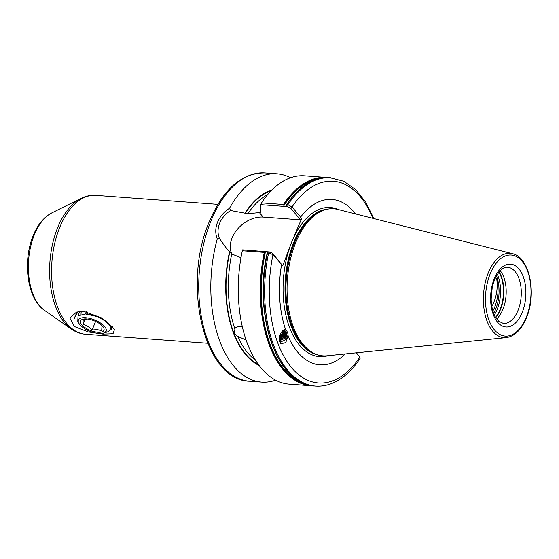 <?xml version="1.0" encoding="UTF-8"?>
<svg xmlns="http://www.w3.org/2000/svg" width="559" height="559" viewBox="0 0 559 559"><rect width="100%" height="100%" fill="white"/><g stroke="black" fill="none" stroke-linecap="round" stroke-linejoin="round"><path stroke-width="0.84" d="M266.147 251.585L264.295 252.375L242.32 250.753L242.641 249.852L269.731 251.955L272.54 253.283L282.749 265.825L273.002 254.562L267.544 252.766L267.468 251.788L267.468 252.298M260.718 204.664L261.472 202.875L283.448 204.496L284.224 206.39L260.718 204.664L260.543 211.386L260.955 212.315M231.894 254.1A26.692 19.265 139.8 0 1 232.027 238.057A26.692 19.265 139.8 0 1 263.17 217.088L300.532 219.834L290.61 208.095L287.808 206.767L284.224 206.39M245.827 339.222L244.388 339.257L237.771 336.399L234.039 333.492L235.199 327.819L239.35 326.218L242.396 327.057M345.259 353.938A82.907 46.187 -85.8 0 1 288.123 336.162L288.004 333.87L286.606 330.432M286.592 330.418A6.799 5.569 134.6 0 1 286.725 330.551L285.698 329.887C283.14 327.874 278.165 336.287 279.409 340.515L280.8 343.792L285.733 342.604L288.123 336.162M260.208 212.511A87.868 48.954 -85.8 0 1 260.801 211.693L260.208 212.511L247.854 213.699L230.56 210.512C225.389 213.901 221.734 218.171 219.589 223.327C217.584 228.575 217.521 233.606 219.394 238.42L226.479 248.308L231.74 253.982L240.81 257.608M491.668 306.898C496.511 297.786 498.167 288.213 496.623 278.179C499.131 288.213 498.362 298.192 494.324 308.121L492.898 310.972M492.199 287.766L491.172 299.03M500.207 270.696A28.181 15.701 -85.8 0 1 502.988 309.141A28.181 15.701 -85.8 0 1 496.651 318.958M295.445 243.312A73.739 41.08 -85.8 0 1 326.337 209.422A73.739 41.08 -85.8 0 1 337.769 209.415L512.463 253.674A42.274 23.555 -85.8 0 0 488.196 273.106A42.274 23.555 -85.8 0 0 485.68 316.967A42.274 23.555 -85.8 0 0 506.279 337.594L326.994 355.797A73.739 41.08 -85.8 0 1 315.688 354.113A73.739 41.08 -85.8 0 1 295.445 243.312M219.394 238.42L217.269 238.896C215.194 233.669 215.264 228.156 217.472 222.349C219.862 216.647 223.879 211.945 229.525 208.241A104.449 58.185 -85.8 0 1 276.998 173.8A104.449 58.185 -85.8 0 1 290.512 177.769M285.698 329.887A82.907 46.187 -85.8 0 1 281.554 264.687M282.749 265.825L291.512 242.431L301.427 219.128L300.532 219.834M102.989 334.093L113.037 333.758L114.483 329.426L101.85 318.022L83.808 311.384L76.513 312.104L69.882 318.099L74.347 326.505L88.203 331.934L102.989 334.093M111.171 329.398L112.436 326.659M77.1 311.936L73.9 319.133L77.939 311.733M79.644 311.454L78.169 315.765M279.451 340.766L285.097 338.279L286.655 333.877L285.53 331.235M285.097 338.279A5.471 4.486 134.6 0 0 286.788 334.009A5.471 4.486 134.6 0 0 285.642 331.34A5.471 4.486 134.6 0 0 283.336 330.264M279.332 339.418L280.359 339.425L284.804 336.455L285.705 332.94L285.006 330.837M285.195 330.963L286.026 333.262L285.125 336.777L280.681 339.746L279.339 339.683M279.346 338.495L283.86 335.526L284.762 332.011L284.398 330.53M284.615 330.628L285.083 332.326L284.182 335.84L279.332 338.838M279.465 337.35L282.91 334.589L283.692 330.32M283.944 330.376L283.231 334.904L279.409 337.769M279.773 335.84L281.96 333.653L282.882 330.579M283.175 330.362L282.288 333.975L279.633 336.406M282.071 331.333L280.262 334.366M279.57 341.367A6.799 5.569 134.6 0 0 288.004 333.87M285.873 206.243L286.795 204.636L287.899 204.713L292.043 206.956L300.595 217.088A82.907 46.187 -85.8 0 1 355.566 213.922M286.243 205.216L286.795 204.636A104.449 58.185 -85.8 0 1 329.719 177.678L343.855 181.291L355.699 189.648L365.824 202.281L373.873 218.562M261.472 202.875A104.449 58.185 -85.8 0 1 304.466 175.819L326.442 177.441A104.449 58.185 -85.8 0 0 283.448 204.496M259.103 365.481A90.09 50.191 -85.8 0 1 229.539 251.753M275.615 380.183A104.449 58.185 -85.8 0 1 261.668 382.125A104.449 58.185 -85.8 0 1 217.269 238.896M300.595 217.088L301.427 219.128M269.731 251.955L268.648 252.843A104.449 58.185 -85.8 0 0 315.493 386.087C321.229 386.5 326.917 385.528 332.549 383.181C342.863 378.75 352.044 370.526 360.08 358.494L359.898 357.103L356.279 352.82M315.493 386.087L314.389 386.01A104.449 58.185 -85.8 0 1 267.544 252.766L267.349 252.451M264.295 252.375A104.449 58.185 -85.8 0 0 311.104 385.766L289.129 384.152A104.449 58.185 -85.8 0 1 242.32 250.753M245.031 213.028A90.09 50.191 -85.8 0 1 272.03 189.892M229.525 208.241L230.56 210.512M356.369 352.813L359.199 356.167M272.54 253.283L273.002 254.562A101.13 56.34 -85.8 0 0 291.728 367.815A101.13 56.34 -85.8 0 0 359.898 357.103L359.171 356.139M290.61 208.095L292.043 206.956A101.13 56.34 -85.8 0 1 372.874 218.31M279.57 336.742L282.616 333.877L283.748 330.6M100.536 324.36L102.004 325.785L101.689 330.711L97.217 329.607L92.144 330.013C89.475 327.148 86.393 325.275 82.914 324.381L83.228 319.455L87.344 319.014M86.624 318.944A12.598 5.178 21.8 0 1 101.067 324.786A12.598 5.178 21.8 0 1 97.874 332.277A12.598 5.178 21.8 0 1 81.866 324.905A12.598 5.178 21.8 0 1 86.428 318.937A12.598 5.178 21.8 0 1 86.624 318.944M85.583 317.722A14.918 6.128 -158.2 0 0 78.854 323.228A14.918 6.128 -158.2 0 0 98.915 333.499A14.918 6.128 -158.2 0 0 103.59 333.122A14.918 6.128 -158.2 0 0 102.828 324.751A14.918 6.128 -158.2 0 0 85.583 317.722M78.854 323.228L77.778 321.285L78.043 315.884L85.289 313.948L97.685 316.687L107.405 322.27L111.346 328.021L108.341 331.641L105.225 332.612L106.636 330.635L103.59 333.122M104.778 332.724L105.225 332.612M111.269 327.532L112.443 326.966M81.726 311.321L81.097 312.446L80.999 314.382M106.483 321.53L100.159 317.386L91.173 314.486L87.127 314.053M95.582 321.411L92.144 330.013M87.868 311.992L87.05 314.032M85.003 319.168L82.914 324.381M86.338 311.691L85.429 313.955M304.166 383.6A103.715 57.78 -85.8 0 1 265.413 251.941M283.972 205.558A103.715 57.78 -85.8 0 1 319.252 178.566M259.25 212.441L263.17 217.088M494.184 278.892A31.5 17.546 -85.8 0 1 518.913 268.886A31.5 17.546 -85.8 0 1 522.316 312.208A31.5 17.546 -85.8 0 1 497.58 322.215A31.5 17.546 -85.8 0 1 494.184 278.892M518.088 310.252A28.181 15.701 94.2 0 0 507.572 267.237C503.002 266.79 498.649 271.017 494.512 279.919C491.354 288.206 490.439 296.906 491.78 306.032C492.612 310.916 494.016 314.913 496.008 318.022L498.719 321.264L503.435 323.458A28.181 15.701 94.2 0 0 518.088 310.252M496.42 275.88A28.593 15.931 -85.8 0 1 495.819 308.82A28.593 15.931 -85.8 0 1 493.674 313.278M497.335 274.35A29.18 16.253 -85.8 0 1 497.244 309.211A29.18 16.253 -85.8 0 1 494.345 314.92M498.956 272.093A29.18 16.253 -85.8 0 1 500.137 309.42A29.18 16.253 -85.8 0 1 495.623 317.393M499.159 271.849A29.11 16.218 -85.8 0 1 500.536 309.42A29.11 16.218 -85.8 0 1 495.784 317.666M44.664 310.497C26.986 298.744 22.514 261.591 33.051 235.989C37.425 224.949 43.693 217.248 51.847 212.888A51.519 28.705 94.2 0 0 34.204 235.101A51.519 28.705 94.2 0 0 44.664 310.497L71.461 329.125A69.009 38.445 -85.8 0 1 57.451 228.142A69.009 38.445 -85.8 0 1 81.09 198.382C85.8 196.034 90.67 195.028 95.701 195.364A69.63 38.795 94.2 0 0 59.492 227.988A69.63 38.795 94.2 0 0 85.478 334.247L207.668 343.247M285.111 338.265A86.212 48.025 94.2 0 0 286.292 336.301M210.61 221.846A104.449 58.185 -85.8 0 1 264.917 172.913C241.46 172.885 222.824 189.368 209.01 222.363C181.92 285.16 204.217 380.581 249.587 381.238A104.449 58.185 -85.8 0 1 210.61 221.846M317.114 354.651A73.257 40.807 -85.8 0 1 293.335 243.403A73.257 40.807 -85.8 0 1 327.826 209.101M328.007 355.692A74.766 41.652 -85.8 0 1 288.137 323.444A74.766 41.652 -85.8 0 1 291.567 242.522A74.766 41.652 -85.8 0 1 338.754 209.667M315.521 354.043A73.257 40.807 -85.8 0 1 294.013 243.451A73.257 40.807 -85.8 0 1 326.163 209.464M315.688 354.113L314.396 353.581A73.299 40.835 -85.8 0 1 294.279 243.451A73.299 40.835 -85.8 0 1 324.982 209.758L326.337 209.422M490.103 274.064A40.632 22.639 -85.8 0 1 522.008 261.151A40.632 22.639 -85.8 0 1 526.396 317.037A40.632 22.639 -85.8 0 1 494.491 329.95A40.632 22.639 -85.8 0 1 490.103 274.064M255.491 360.192A87.868 48.954 -85.8 0 1 237.771 336.399M234.752 328.58A87.868 48.954 -85.8 0 1 231.74 253.982M258.412 364.545A89.524 49.877 -85.8 0 1 234.039 333.492A89.524 49.877 -85.8 0 1 229.805 252.06M247.854 213.699A87.868 48.954 -85.8 0 1 267.677 194.595M245.289 213.335A89.524 49.877 -85.8 0 1 271.206 190.717M287.808 206.767L287.899 204.713A104.449 58.185 -85.8 0 1 330.823 177.762M283.923 205.181A103.981 57.926 -85.8 0 1 322.76 177.902M286.648 370.219A103.981 57.926 -85.8 0 1 267.307 252.654M307.534 384.774A103.981 57.926 -85.8 0 1 265.155 252.109M51.847 212.888L81.09 198.382M506.279 337.594C514.839 336.245 521.603 329.565 526.564 317.554C536.857 293.475 529.534 257.014 512.463 253.674M276.998 173.8L264.917 172.913M217.891 204.356L95.701 195.364M286.39 204.88C299.24 186.014 313.683 176.944 329.719 177.678M328.077 177.601L326.442 177.441M314.389 386.01C277.453 385.493 252.71 314.458 267.293 252.563M311.104 385.766L312.747 385.85M261.668 382.125L249.587 381.238M71.461 329.125C75.786 332.137 80.454 333.842 85.478 334.247M86.296 313.99L87.903 314.088M107.405 322.27L105.77 320.887"/></g></svg>
